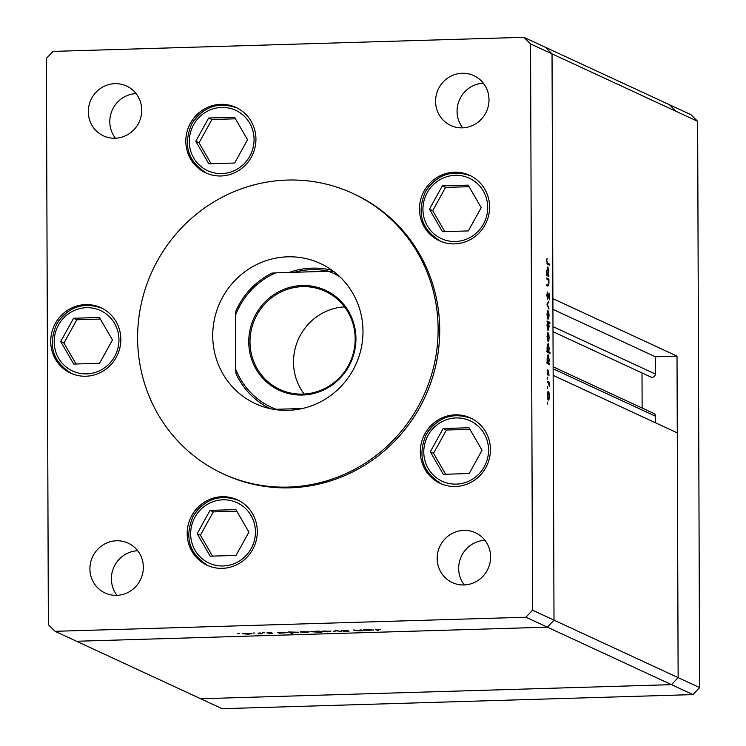 <?xml version="1.0" encoding="UTF-8"?>
<svg xmlns="http://www.w3.org/2000/svg" width="746" height="746" viewBox="0 0 746 746"><rect width="100%" height="100%" fill="white"/><g stroke="black" fill="none" stroke-linecap="round" stroke-linejoin="round"><path stroke-width="1.12" d="M677.014 356.122L678.133 677.629L671.475 684.651L200.665 698.75L76.549 641.262L547.359 627.172L76.549 641.262L55.064 631.312L525.874 617.222L532.532 610.2L554.008 620.15L547.359 627.172L554.008 620.15L678.133 677.629L677.275 432.876L553.159 375.387L554.008 620.15L552.031 53.871L552.889 298.633L677.014 356.122L655.305 356.765L655.37 374.054A3.208 3.096 114.9 0 1 650.904 377.047L553 331.709M532.532 610.2L530.555 43.921L552.031 53.871L545.335 47.25L552.031 53.871L676.156 111.359L669.451 104.738L676.156 111.359L697.641 121.309L699.617 687.579L692.959 694.601L222.149 708.7L200.665 698.75L671.475 684.651L692.959 694.601M642.008 372.935L642.129 408.043M553.131 366.827L653.748 413.424A3.208 3.096 114.9 0 1 655.51 416.24L655.538 422.805M530.555 43.921L523.851 37.3L545.335 47.25L690.936 114.688L697.641 121.309M525.874 617.222L671.475 684.651L678.133 677.629L699.617 687.579M655.305 356.765L552.926 309.348M287.602 256.82A77.23 74.675 -65.1 0 0 214.568 318.626A77.23 74.675 -65.1 0 0 255.412 403.651A77.23 74.675 -65.1 0 0 288.133 410.328A77.23 74.675 -65.1 0 0 361.157 348.513A77.23 74.675 -65.1 0 0 320.323 263.487A77.23 74.675 -65.1 0 0 287.602 256.82M288.404 487.082A154.469 149.34 -65.1 0 0 434.452 363.461A154.469 149.34 -65.1 0 0 352.783 193.41A154.469 149.34 -65.1 0 0 287.331 180.066A154.469 149.34 -65.1 0 0 141.283 303.687A154.469 149.34 -65.1 0 0 222.951 473.738A154.469 149.34 -65.1 0 0 288.404 487.082M222.951 473.738L224.546 474.475A154.469 149.34 -65.1 0 0 289.989 487.819A154.469 149.34 -65.1 0 0 436.046 364.197A154.469 149.34 -65.1 0 0 354.369 194.146L352.783 193.41M220.751 104.337A36.041 34.848 -65.1 0 0 186.677 133.18A36.041 34.848 -65.1 0 0 205.728 172.858A36.041 34.848 -65.1 0 0 221.002 175.972A36.041 34.848 -65.1 0 0 255.076 147.13A36.041 34.848 -65.1 0 0 236.025 107.452A36.041 34.848 -65.1 0 0 220.751 104.337M85.65 304.592A36.041 34.848 -65.1 0 0 51.567 333.434A36.041 34.848 -65.1 0 0 70.628 373.112A36.041 34.848 -65.1 0 0 85.893 376.226A36.041 34.848 -65.1 0 0 119.975 347.384A36.041 34.848 -65.1 0 0 100.915 307.697A36.041 34.848 -65.1 0 0 85.65 304.592M222.121 496.715A36.041 34.848 -65.1 0 0 188.039 525.557A36.041 34.848 -65.1 0 0 207.099 565.235A36.041 34.848 -65.1 0 0 222.373 568.349A36.041 34.848 -65.1 0 0 256.447 539.498A36.041 34.848 -65.1 0 0 237.396 499.82A36.041 34.848 -65.1 0 0 222.121 496.715M455.246 414.841A36.041 34.848 -65.1 0 0 421.173 443.683A36.041 34.848 -65.1 0 0 440.224 483.371A36.041 34.848 -65.1 0 0 455.498 486.476A36.041 34.848 -65.1 0 0 489.581 457.634A36.041 34.848 -65.1 0 0 470.521 417.956A36.041 34.848 -65.1 0 0 455.246 414.841M454.398 172.223A36.041 34.848 -65.1 0 0 420.324 201.075A36.041 34.848 -65.1 0 0 439.375 240.753A36.041 34.848 -65.1 0 0 454.65 243.867A36.041 34.848 -65.1 0 0 488.733 215.016A36.041 34.848 -65.1 0 0 469.672 175.338A36.041 34.848 -65.1 0 0 454.398 172.223M116.721 595.355A27.462 26.548 114.9 0 1 105.083 592.986A27.462 26.548 114.9 0 1 90.564 562.754A27.462 26.548 114.9 0 1 116.525 540.775A27.462 26.548 114.9 0 1 128.163 543.144A27.462 26.548 114.9 0 1 142.682 573.376A27.462 26.548 114.9 0 1 116.721 595.355M117.029 595.345A27.462 26.548 114.9 0 1 114.017 566.857A27.462 26.548 114.9 0 1 137.693 550.735M462.389 127.846A27.462 26.548 114.9 0 1 450.752 125.468A27.462 26.548 114.9 0 1 436.233 95.236A27.462 26.548 114.9 0 1 462.194 73.267A27.462 26.548 114.9 0 1 473.831 75.635A27.462 26.548 114.9 0 1 488.35 105.867A27.462 26.548 114.9 0 1 462.389 127.846M462.707 127.836A27.462 26.548 114.9 0 1 459.685 99.349A27.462 26.548 114.9 0 1 483.361 83.226M463.788 530.378A27.462 26.548 -65.1 0 0 437.827 552.357A27.462 26.548 -65.1 0 0 452.346 582.589A27.462 26.548 -65.1 0 0 463.984 584.957A27.462 26.548 -65.1 0 0 489.945 562.978A27.462 26.548 -65.1 0 0 475.426 532.747A27.462 26.548 -65.1 0 0 463.788 530.378M484.956 540.337A27.462 26.548 -65.1 0 0 461.28 556.46A27.462 26.548 -65.1 0 0 464.301 584.948M114.931 83.664A27.462 26.548 -65.1 0 0 88.97 105.634A27.462 26.548 -65.1 0 0 103.489 135.865A27.462 26.548 -65.1 0 0 115.117 138.243A27.462 26.548 -65.1 0 0 141.087 116.264A27.462 26.548 -65.1 0 0 126.568 86.032A27.462 26.548 -65.1 0 0 114.931 83.664M136.098 93.623A27.462 26.548 -65.1 0 0 112.413 109.746A27.462 26.548 -65.1 0 0 115.434 138.224M523.851 37.3L53.041 51.399L46.383 58.421L48.359 624.691L55.064 631.312M359.992 629.838L363.069 630.752L358.807 630.892L353.548 630.034L358.742 630.771L361.111 630.435L359.992 629.838M341.342 630.575L348.093 630.454L342.395 630.706L349.007 631.256L343.197 631.517L347.972 631.293L341.258 630.65M335.411 630.575L341.491 631.396L336.045 630.827L333.555 631.629L335.411 630.575M322.039 631.237L330.879 631.209L327.513 631.834L321.908 631.349M330.879 631.209L330.431 631.573L330.431 631.079M300.321 631.881L309.161 631.862L305.795 632.477L300.19 632.002M309.161 631.862L308.713 632.226L308.704 631.731M287.443 632.515L279.461 633.251L277.428 632.31L287.574 632.636M238.515 633.457L237.769 633.54M239.718 633.531L238.981 633.457M242.786 633.606L251.626 633.578L248.259 634.203L242.655 633.727M251.626 633.578L251.178 633.951L251.169 633.447M253.649 633L252.903 633.084M254.852 633.084L254.106 633M259.002 632.86L262.088 633.774L258.004 633.876L260.195 633.503L259.002 632.86M263.086 632.72L262.34 632.804M264.289 632.794L263.552 632.72M272.374 633.214L268.271 633.457L271.339 633.251L266.891 632.897L271.525 632.608L267.935 632.86L272.449 633.289M270.5 633.41L271.367 633.289M298.531 632.179L291.21 632.701L292.423 633.27L291.378 633.298L288.515 631.974L298.661 632.3M310.961 631.573L318.934 631.069L321.787 632.394L310.83 631.685M373.448 629.941L365.465 630.678L363.433 629.736L373.578 630.053M375.723 629.419L380.619 629.344L376.805 629.792L378.651 630.65L375.369 629.559M376.497 629.326L376.805 629.792M546.865 279.079L546.855 278.006L548.897 278.948L548.944 283.349L547.928 286.138L546.883 285.653L546.883 284.59L548.301 285.112L548.692 283.051L548.142 279.834L546.865 279.079M546.883 285.056L548.301 285.112M547.611 299.137L546.846 295.379L547.443 292.031L547.611 298.064L549.112 293.57L549.774 296.805L549.317 299.771L549.131 294.642L547.695 299.146M548.692 294.036L548.972 293.57M549.131 294.642L548.422 295.276M546.949 304.181L548.972 300.992L547.508 304.359L549 309.105L546.949 304.181M547.732 310.317L548.711 311.837L549.056 315.325L548.73 318.477L548.012 319.344L546.949 314.346L547.853 310.28M547.806 332.511L548.786 334.04L549.131 337.518L548.814 340.68L548.096 341.537L547.032 336.539L547.928 332.474M548.814 363.115L549.196 364.356L547.154 363.414L547.107 358.761L548.151 354.704L549.215 359.777L548.814 363.115L547.154 363.162L549.187 363.283M547.256 402.971L547.489 402.085L547.723 403.185L547.433 402.085M547.266 403.194L547.499 404.071M548.012 391.137L548.991 392.666L549.336 396.145L549.019 399.306L548.291 400.164L547.228 395.166L548.133 391.1M547.21 387.51L547.433 386.624L547.667 387.724L547.377 386.624M547.21 387.733L547.443 388.61M547.219 382.241L547.219 381.169L549.252 382.12L549.233 386.232L548.608 383.08L547.219 382.241M547.172 378.017L547.405 377.131L547.639 378.231L547.35 377.131M547.182 378.25L547.405 379.117M548.58 370.865L548.981 375.415L548.73 371.937L547.75 374.996L547.154 372.17L547.415 369.802L547.732 373.923L548.403 371.116M548.73 371.937L548.179 372.161M548.758 351.776L549.97 352.345L549.97 353.408L547.116 352.093L547.07 347.44L548.105 343.374L549.168 348.447L548.758 351.776L547.116 351.823L549.97 352.345M547.387 322.263L547.014 321.013L549.867 322.337L549.867 323.41L548.683 322.859L549.093 326.608L548.058 330.674L546.986 325.601L547.387 322.263M548.506 275.246L548.888 276.496L546.855 275.554L546.799 270.901L547.844 266.844L548.907 271.908L548.506 275.246L546.846 275.302L548.879 275.423M547.014 261.296L547.741 263.282L549.588 264.14L549.597 265.212L547.713 264.336L546.725 261.1L547.042 258.377L546.734 261.305M547.769 399.343L549.019 399.306M547.695 399.11L548.394 399.11L547.704 399.138M547.238 395.287L548.291 399.091L549.093 396.023L548.263 392.2L547.499 392.2M548.263 392.2L547.48 395.277M547.489 392.228L548.077 392.209M547.219 381.999L549.252 382.12M547.154 362.845L546.604 362.892M547.107 358.929L548.17 362.817L548.963 359.675L548.151 355.777L547.377 355.777L547.974 355.786M548.151 355.777L547.359 358.919M547.116 351.515L546.566 351.562M547.07 347.599L548.123 351.487L548.925 348.345L548.114 344.447L547.34 344.456L547.937 344.456M548.114 344.447L547.312 347.589M547.564 340.717L548.814 340.68M547.032 336.66L548.189 340.484L547.499 340.512L548.086 340.465L548.888 337.397L548.058 333.574L547.294 333.574M548.058 333.574L547.275 336.651M547.284 333.602L547.872 333.583M547.014 321.843L549.867 322.337M548.03 322.561L547.238 325.704L548.151 329.62L547.471 329.639L548.049 329.601L548.851 326.459L548.03 322.561L547.294 322.561M547.284 322.58L547.825 322.57M547.489 318.514L548.73 318.477M546.949 314.467L548.114 318.29L547.424 318.309L548.012 318.272L548.804 315.204L547.984 311.38L547.219 311.38M547.984 311.38L547.2 314.458M547.21 311.408L547.797 311.39M548.179 302.167L548.972 302.149M547.032 304.368L547.508 304.359M548.524 307.958L549 307.939M547.051 293.122L547.592 293.103M546.865 278.827L548.897 278.948M547.154 285.168L547.032 285.727M546.846 274.985L546.296 275.022M546.799 271.059L547.862 274.948L548.655 271.814L547.844 267.917L547.079 267.917M547.844 267.917L547.051 271.059M547.07 267.935L547.667 267.917M547.126 263.823L549.588 264.14M243.83 633.811L250.572 633.615L243.728 633.391M261.035 633.289L261.035 633.802M260.736 633.149L260.736 633.662M260.195 632.897L260.195 633.503M282.147 632.151L279.461 633.251M279.386 632.338L283.741 633.018L286.389 632.543L282.147 632.272M291.369 632.785L291.378 633.298M290.576 632.412L297.477 632.207L290.474 632.011M301.365 632.086L308.107 631.89L301.263 631.675M320.743 631.899L320.743 632.422M319.549 631.349L319.549 631.871M319.008 631.097L319.008 631.666L312.005 631.769L316.248 632.048L318.906 631.573L318.906 631.069M323.093 631.442L329.835 631.237L322.99 631.023M334.684 630.985L334.693 631.601M362.024 630.258L362.024 630.78M361.651 630.09L361.651 630.612M361.101 629.838L361.111 630.435M365.465 630.156L365.465 630.678M365.493 630.174L372.394 629.969L365.391 629.764M377.607 630.165L377.607 630.687M302.54 395.026A55.092 53.264 114.9 0 1 248.754 341.882A55.092 53.264 114.9 0 1 302.158 285.522A55.092 53.264 114.9 0 1 355.935 338.675A55.092 53.264 114.9 0 1 302.54 395.026M302.4 286.66A54.066 52.267 -65.1 0 0 251.281 329.928A54.066 52.267 -65.1 0 0 279.862 389.449A54.066 52.267 -65.1 0 0 302.773 394.112A54.066 52.267 -65.1 0 0 353.893 350.844A54.066 52.267 -65.1 0 0 325.303 291.332A54.066 52.267 -65.1 0 0 302.4 286.66M344.531 306.876A54.066 52.267 -65.1 0 0 298.68 338.581A54.066 52.267 -65.1 0 0 304.154 394.056M289.224 272.439A77.23 74.675 114.9 0 1 312.024 268.131A77.23 74.675 114.9 0 1 332.007 270.294M328.958 271.246A75.514 73.015 -65.1 0 0 311.632 269.651A75.514 73.015 -65.1 0 0 294.325 272.281M268.15 408.165A77.23 74.675 114.9 0 1 265.343 406.048M235.475 315.362L235.857 311.194A75.514 73.015 114.9 0 1 271.898 273.148L275.759 272.84A73.798 71.355 -65.1 0 0 235.475 315.362L235.661 369.195A73.798 71.355 -65.1 0 0 276.244 409.293L302.354 408.51M339.738 276.682A73.798 71.355 -65.1 0 0 328.454 271.264L275.759 272.84M328.454 271.264L333.108 271.32A75.514 73.015 114.9 0 1 333.816 271.637M271.908 273.111C255.477 281.522 243.42 294.241 235.755 311.287L235.857 311.194M270.35 408.677A75.514 73.015 114.9 0 1 236.072 373.727L236.006 373.634C243.541 389.682 255.207 401.469 271.003 408.985M236.072 373.727L235.661 369.195M468.18 185.129L442.303 185.903L429.444 209.188L442.462 231.698L468.339 230.924L481.198 207.64L468.18 185.129M469.094 186.705L445.548 187.414L432.689 210.689L444.803 231.624M432.689 210.689L429.444 209.188M445.548 187.414L442.303 185.903M469.029 427.747L443.152 428.521L430.293 451.806L443.31 474.316L469.187 473.542L482.047 450.258L469.029 427.747M469.943 429.323L446.397 430.022L433.538 453.307L445.642 474.242M433.538 453.307L430.293 451.806M446.397 430.022L443.152 428.521M234.533 117.234L208.656 118.017L195.797 141.292L208.815 163.803L234.692 163.029L247.551 139.744L234.533 117.234M235.438 118.81L211.901 119.519L199.042 142.803L211.146 163.738M199.042 142.803L195.797 141.292M211.901 119.519L208.656 118.017M99.423 317.488L73.546 318.262L60.687 341.547L73.705 364.057L99.591 363.283L112.45 339.999L99.423 317.488M100.337 319.064L76.791 319.773L63.932 343.057L76.045 363.992M63.932 343.057L60.687 341.547M76.791 319.773L73.546 318.262M235.904 509.611L210.027 510.385L197.168 533.67L210.185 556.18L236.062 555.406L248.922 532.122L235.904 509.611M236.808 511.187L213.272 511.896L200.413 535.18L212.517 556.115M200.413 535.18L197.168 533.67M213.272 511.896L210.027 510.385M655.51 416.24L553.131 368.822M655.37 374.054L552.991 326.636M546.949 263.301L547.741 263.282M354.583 629.997L354.583 630.51M483.427 224.117A33.3 32.19 -65.1 0 0 471.416 179.273A33.3 32.19 -65.1 0 0 427.216 192.71A33.3 32.19 -65.1 0 0 439.226 237.554A33.3 32.19 -65.1 0 0 483.427 224.117M425.537 191.713A36.041 34.848 114.9 0 1 470.381 175.683M484.275 466.735A33.3 32.19 -65.1 0 0 472.265 421.891A33.3 32.19 -65.1 0 0 428.064 435.328A33.3 32.19 -65.1 0 0 440.075 480.172A33.3 32.19 -65.1 0 0 484.275 466.735M426.376 434.321A36.041 34.848 114.9 0 1 471.23 418.292M249.779 156.222A33.3 32.19 -65.1 0 0 237.769 111.378A33.3 32.19 -65.1 0 0 193.568 124.815A33.3 32.19 -65.1 0 0 205.579 169.659A33.3 32.19 -65.1 0 0 249.779 156.222M191.881 123.817A36.041 34.848 114.9 0 1 236.734 107.788M114.679 356.476A33.3 32.19 -65.1 0 0 102.659 311.632A33.3 32.19 -65.1 0 0 58.458 325.07A33.3 32.19 -65.1 0 0 70.469 369.913A33.3 32.19 -65.1 0 0 114.679 356.476M56.78 324.072A36.041 34.848 114.9 0 1 101.633 308.042M251.15 548.599A33.3 32.19 -65.1 0 0 239.14 503.755A33.3 32.19 -65.1 0 0 194.939 517.192A33.3 32.19 -65.1 0 0 206.95 562.036A33.3 32.19 -65.1 0 0 251.15 548.599M193.251 516.195A36.041 34.848 114.9 0 1 238.105 500.165M548.217 285.14L546.548 285.186M333.108 271.32L334.478 271.936M471.108 176C452.151 169.211 436.932 174.433 425.444 191.675C416.408 213.086 421.527 229.665 440.811 241.415M471.957 418.618C452.999 411.82 437.781 417.051 426.292 434.293C417.256 455.703 422.376 472.283 441.66 484.033M237.452 108.114C218.503 101.316 203.276 106.538 191.797 123.78C182.761 145.2 187.88 161.779 207.164 173.52M102.351 308.368C83.393 301.57 68.175 306.793 56.696 324.034C47.651 345.454 52.77 362.034 72.054 373.774M238.823 500.491C219.865 493.693 204.646 498.915 193.167 516.157C184.122 537.577 189.251 554.157 208.535 565.897"/></g></svg>
